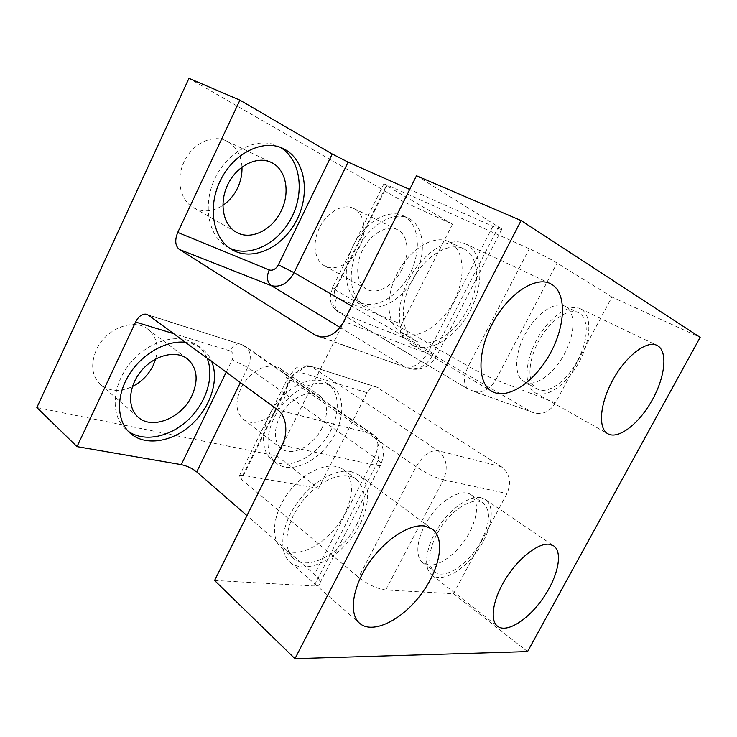 <?xml version="1.0" encoding="UTF-8"?>
<svg xmlns="http://www.w3.org/2000/svg" width="737" height="737" viewBox="0 0 737 737"><rect width="100%" height="100%" fill="white"/><g stroke="black" fill="none" stroke-linecap="round" stroke-linejoin="round"><path stroke-width="0.55" stroke-dasharray="3.69 2.76" d="M527.572 651.572L453.485 593.727L385.7 589.968C377.077 588.789 368.067 584.588 358.652 577.357L241.487 479.428C239.249 477.493 238.604 476.157 239.553 475.439L288.324 376.911C287.55 377.252 288.37 378.265 290.783 379.97L241.487 479.428M214.587 580.47L314.036 585.989L318.734 585.289C321.691 583.216 320.263 579.549 314.441 574.289L246.959 515.596M36.85 407.552L277.057 455.982L403.821 201.901L188.958 78.334M453.485 593.727L506.992 493.541C511.644 482.459 509.801 473.55 501.464 466.797L376.524 387.045C372.627 386.538 369.467 388.427 367.044 392.701L299.683 372.139C296.458 371.623 293.685 373.355 291.355 377.353L242.832 475.282L318.541 488.364L277.057 455.982M242.832 475.282L239.553 475.439M318.541 488.364L367.044 392.701M452.509 224.159L386.372 185.577L335.243 288.766C333.474 293.077 333.944 296.034 336.652 297.637L401.711 324.335L452.509 224.159L403.821 201.901M401.711 324.335C399.242 330.277 400.053 334.81 404.143 337.924L530.797 411.596L535.117 413.291C543.584 414.618 550.355 411.126 555.44 402.826L611.94 297.039L700.15 337.362M428.851 564.966L422.789 562.681C414.01 556.214 417.216 534.657 430.279 516.444C443.223 498.148 462.219 488.401 470.998 494.72C478.847 501.943 478.368 514.49 469.561 532.372C459.934 550.917 440.984 566.394 428.851 564.966M357.104 523.832C343.276 552.197 308.361 572.29 293.575 558.406C281.939 548.706 285.882 521.722 302.889 500.607C319.738 479.372 344.538 470.059 356.293 479.207C366.482 488.732 366.75 503.611 357.104 523.832M351.07 471.588C335.381 468.216 310.821 482.532 295.841 504.845C280.751 527.112 278.632 552.437 290.092 562.193C303.773 574.234 332.415 562.359 350.536 538.987C368.896 515.799 373.502 485.674 359.094 475.07L351.07 471.588M344.667 514.058C333.723 536.039 309.522 554.16 292.322 552.225C288.001 551.82 284.344 550.318 281.341 547.738C269.613 537.955 273.335 511.165 290.166 490.363C306.841 469.441 331.586 460.432 343.451 469.653C353.742 479.234 354.147 494.039 344.667 514.058M467.977 308.6C455.457 333.714 429.966 349.688 414.885 340.448C400.937 332.783 399.03 305.247 412.057 280.64C424.899 255.942 449.054 241.469 463.462 248.691C479.308 255.748 480.745 284.611 467.977 308.6M466.954 244.573L465.544 243.846C449.717 235.978 423.176 251.879 409.053 279.056C394.728 306.141 396.865 336.348 412.112 344.796C428.446 354.34 454.996 338.449 469.34 312.138C483.942 285.993 483.61 253.998 466.954 244.573M611.94 297.039L557.061 262.989C549.691 258.595 540.433 253.85 529.295 248.738L387.358 185.088L383.848 183.937L386.372 185.577M326.813 384.143L332.221 386.685C346.233 396.027 344.437 422.688 329.467 443.075C314.736 463.628 289.669 473.78 276.357 463.232C264.813 454.397 265.08 431.228 277.812 411.412C290.415 391.522 312.506 379.629 326.813 384.143M409.606 218.843C424.899 227.318 426.456 255.048 414.203 277.499C402.181 300.088 378.763 313.225 363.765 304.593C349.642 296.873 346.731 270.543 358.661 247.429C370.407 224.214 393.742 210.985 408.353 218.198L409.606 218.843M319.499 227.751C311.862 242.878 314.487 260.64 324.566 265.799C335.206 272.082 351.936 262.869 359.435 247.153C367.21 232.072 364.778 213.527 353.732 208.488C343.378 202.988 326.915 212.016 319.499 227.751M241.985 167.05C241.174 154.752 236.061 146.083 226.646 141.053C212.753 133.839 192.246 143.549 184.038 161.947C175.572 179.432 180.39 200.676 193.591 207.742C202.988 212.606 212.744 211.814 222.86 205.383M155.7 358.965C158.98 346.252 156.373 336.339 147.879 329.209C134.051 317.684 105.667 328.527 96.307 349.983C90.329 364.502 91.793 376.091 100.683 384.751C109.583 391.596 120.168 392.195 132.439 386.529M240.796 388.629C234.937 402.199 235.785 412.416 243.339 419.279C254.025 428.123 275.417 417.51 283.598 400.071C289.752 386.206 288.729 375.759 280.53 368.749C270.138 360.771 248.986 370.987 240.796 388.629M416.497 175.765L501.906 229.023C503.178 230.414 500.165 229.511 492.86 226.305L409.68 189.427M403.397 333.575L400.873 332.35C386.824 324.612 384.659 297.278 397.473 272.976C410.094 248.581 434.148 234.412 448.676 241.681C464.632 248.793 466.374 277.453 453.799 301.166C442.136 324.575 418.809 340.116 403.397 333.575M525.398 382.254L524.053 381.619C514.039 376.312 514.168 354.35 525.149 334.073C536.002 313.722 554.657 300.954 564.855 306.168C575.929 311.097 575.348 333.953 564.56 353.686C554.408 373.254 536.158 386.907 525.398 382.254M185.42 342.281L191.942 343.58L201.358 348.205C205.992 351.623 209.446 356.063 211.722 361.545M401.941 269.254C394.037 285.541 377.086 295.38 366.602 289.18C356.616 283.846 354.589 265.513 362.825 249.594C370.932 233.611 387.109 224.481 397.289 229.64C408.197 234.596 410.104 253.592 401.941 269.254M404.502 216.438L403.25 215.794C388.611 208.571 365.312 221.708 353.64 244.813C341.775 267.826 344.759 294.081 358.91 301.82C373.945 310.461 397.326 297.426 409.284 274.938C421.472 252.579 419.823 224.923 404.502 216.438M280.051 147.225L277.462 145.898C257.701 136.419 228.663 150.468 215.48 177.368C202.067 204.149 208.101 235.914 226.895 246.665L229.428 248.028M207.097 358.154C204.812 352.691 201.348 348.251 196.705 344.833L187.29 340.199C168.607 334.312 141.624 346.132 126.598 368.003C111.425 389.79 111.573 416.875 125.843 429.312L128.109 431.145M322.198 381.047C307.882 376.496 285.818 388.288 273.28 408.077C260.612 427.81 260.401 450.915 271.971 459.777C285.311 470.344 310.351 460.303 325.035 439.842C339.941 419.546 341.655 392.959 327.615 383.599L322.198 381.047M322.161 427.764C313.557 445.811 291.88 457.272 281.377 448.547C272.589 442.025 273.602 424.033 284.003 409.984C294.275 395.843 311.023 389.505 319.886 395.815C327.91 402.77 328.674 413.42 322.161 427.764M481.325 540.801C469.69 563.473 444.835 580.498 434.498 571.746C425.82 565.362 429.229 543.694 442.403 525.269C455.475 506.761 474.471 496.775 483.14 503.021C490.87 510.179 490.271 522.773 481.325 540.801M481.003 497.678C469.616 495.19 450.187 508.548 437.879 528.042C425.47 547.499 423.093 568.513 431.882 575.09C441.868 582.921 463.361 570.926 477.438 550.769C491.69 530.723 495.826 506.512 485.397 499.483L481.003 497.678M577.624 360.476C566.882 381.13 547.453 395.161 537.07 388.906C527.176 383.673 527.535 361.591 538.664 341.102C549.673 320.54 568.356 307.55 578.434 312.709C589.379 317.573 588.55 340.549 577.624 360.476M581.069 309.135L580.332 308.757C569.259 303.11 548.706 317.389 536.6 340.024C524.348 362.586 523.989 386.824 534.822 392.581C546.181 399.021 566.55 384.732 578.665 362.807C590.945 340.991 592.566 315.611 581.069 309.135M385.7 589.968L443.407 479.851C435.189 477.631 426.097 473.246 416.11 466.705L290.783 379.97C296.735 369.817 303.736 365.423 311.779 366.786L438.027 450.657C430.215 449.957 422.909 455.309 416.11 466.705L358.652 577.357M501.464 466.797L438.027 450.657C446.677 457.935 448.465 467.663 443.407 479.851L506.992 493.541M387.358 185.088L335.381 289.963L468.29 366.234L529.295 248.738M240.391 382.54L247.807 367.376L374.414 457.318L314.441 574.289M335.243 288.766L332.442 287.78L335.381 289.963C331.143 299.977 331.908 307.2 337.666 311.64L404.143 337.924M336.652 297.637C333.999 304.105 334.755 308.978 338.919 312.248L468.539 389.339C463.278 385.073 463.195 377.372 468.29 366.234C478.792 372.13 487.958 376.681 495.798 379.877C490.308 389.053 483.122 392.987 474.223 391.669L530.797 411.596M226.204 372.157L232.201 359.822L247.807 367.376C251.805 358.108 250.967 351.07 245.274 346.261L242.39 344.861L370.914 433.577L373.687 434.821C378.975 439.492 379.223 446.99 374.414 457.318C380.716 461.915 382.669 464.678 380.264 465.627L318.734 585.289M498.553 226.683L432.398 355.501L343.82 321.424M340.033 327.421L404.963 366.879C413.789 368.518 421.785 363.203 428.962 350.932L351.521 305.993M282.105 445.13L375.99 465.342C381.48 451.984 379.785 441.389 370.914 433.577L277.665 409.846M232.201 359.822C233.988 355.354 233.233 352.36 229.944 350.849C232.652 345.782 236.052 343.47 240.124 343.903L245.274 346.261L373.687 434.821C383.765 443.158 385.958 453.43 380.264 465.627L375.99 465.342L314.036 585.989M555.44 402.826L495.798 379.877L557.061 262.989M492.86 226.305L428.962 350.932C435.714 354.902 438.147 356.828 436.258 356.717L432.398 355.501C426.502 365.607 418.92 370.02 409.643 368.749L320.835 336.993M229.944 350.849L173.656 333.658M147.4 314.57L242.39 344.861L148.367 315.141M299.683 372.139C302.244 367.477 305.533 365.386 309.54 365.856L378.717 387.938M291.355 377.353L288.324 376.911L295.601 368.629C297.582 366.234 302.225 365.312 309.54 365.856L376.524 387.045M281.341 547.738L293.575 558.406M343.451 469.653L356.293 479.207M290.092 562.193L359.601 623.29M359.094 475.07L432.333 529.092M412.112 344.796L491.828 391.329M465.544 243.846L550.207 283.552M383.848 183.937L332.442 287.78L330.102 297.941L331.217 303.801C331.576 305.652 333.723 308.269 337.666 311.64L468.539 389.339L535.117 413.291M501.906 229.023L436.258 356.717C429.938 366.814 421.067 370.822 409.643 368.749L319.683 336.809M324.566 265.799L366.602 289.18M353.732 208.488L397.289 229.64M226.895 246.665L231.842 249.603M277.462 145.898L282.741 148.321M358.91 301.82L363.765 304.593M403.25 215.794L408.353 218.198M193.591 207.742L236.255 232.183M226.646 141.053L271.271 162.435M125.843 429.312L130.182 433.19M196.705 344.833L201.358 348.205M100.683 384.751L138.197 417.206M147.879 329.209L187.244 358.716M271.971 459.777L276.357 463.232M327.615 383.599L332.221 386.685M243.339 419.279L281.377 448.547M280.53 368.749L319.886 395.815M422.789 562.681L434.498 571.746M470.998 494.72L483.14 503.021M431.882 575.09L497.539 626.247M485.397 499.483L553.68 545.859M524.053 381.619L537.07 388.906M564.855 306.168L578.434 312.709M534.822 392.581L607.878 433.789M580.332 308.757L656.925 345.349M400.873 332.35L414.885 340.448M448.676 241.681L463.462 248.691"/><path stroke-width="1.11" d="M173.656 333.658L135.599 322.041C138.492 316.44 141.992 313.805 146.101 314.155L148.367 315.141L277.665 409.846C286.297 415.76 288.554 432.739 282.105 445.13L214.587 580.47L294.957 658.666L527.572 651.572L700.15 337.362L521.096 220.556L416.497 175.765L343.82 321.424C337.389 332.848 329.347 337.979 319.683 336.809L314.837 334.865L179.34 249.447C175.185 245.845 174.651 240.17 177.737 232.413L269.189 269.954C266.352 276.965 267.024 282.179 271.216 285.606C280.244 287.808 287.863 283.496 294.091 272.662L348.113 162.14L332.24 154.005L239.921 100.158L177.737 232.413M246.959 515.596L196.715 471.901C192.2 468.336 187.041 465.913 181.256 464.642L226.204 372.157M135.599 322.041L77.016 446.631L181.256 464.642M77.016 446.631L36.85 407.552L188.958 78.334L239.921 100.158M424.632 526.034L432.333 529.092C445.876 539.088 439.648 570.254 420.376 595.238C401.324 620.397 372.507 634.631 359.601 623.29C348.767 614.114 352.166 587.914 368.307 563.943C384.327 539.917 409.394 523.565 424.632 526.034M551.534 284.252C567.195 293.344 565.482 326.602 549.673 354.442C534.113 382.439 507.286 400.338 491.828 391.329C477.383 383.397 477.023 352.028 492.712 323.009C508.226 293.897 535.246 276.043 550.207 283.552L551.534 284.252M285.007 149.464C306.021 161.163 310.295 195.259 296.025 221.478C282.078 247.89 252.303 261.782 231.842 249.603C213.057 238.862 207.088 206.977 220.593 180.058C233.869 153.02 262.989 138.842 282.741 148.321L285.007 149.464M222.86 205.383C229.143 201.1 234.053 195.296 237.6 187.963C240.778 181.182 242.243 174.208 241.985 167.05M132.439 386.529C141.707 381.748 148.662 374.645 153.314 365.23L155.7 358.965M549.572 544.302L553.68 545.859C563.28 552.335 557.808 577.154 542.902 598.416C528.153 619.78 506.743 633.461 497.539 626.247C489.423 620.213 492.942 598.711 506.107 578.066C519.18 557.393 538.765 542.515 549.572 544.302M657.607 345.708C668.164 351.798 664.903 377.915 651.748 400.9C638.749 423.968 618.361 439.731 607.878 433.789C597.845 428.519 599.725 403.627 612.954 379.758C626.054 355.833 646.717 340.089 656.925 345.349L657.607 345.708M521.096 220.556L294.957 658.666M409.68 189.427L348.113 162.14M211.722 361.545C219.451 380.31 210.285 407.754 191.123 424.88C172.062 442.117 145.152 446.521 130.182 433.19C116.796 421.444 115.727 396.644 128.699 375.345C141.578 354.009 166.166 340.079 185.42 342.281M229.428 248.028C250.248 258.051 278.669 243.321 291.668 217.397C304.961 191.629 300.42 158.86 280.051 147.225M281.202 210.819C272.275 230.137 250.644 240.852 236.255 232.183C222.906 224.794 218.732 202.555 228.083 183.992C237.259 165.337 257.499 155.571 271.271 162.435C286.186 169.197 290.47 192.44 281.202 210.819M128.109 431.145C143.881 442.642 169.943 437.124 188.064 419.961C206.268 402.881 214.66 376.414 207.097 358.154M191.942 395.658C182.011 417.768 152.402 430.344 138.197 417.206C127.022 407.828 128.284 386.096 141.504 370.619C154.567 355.022 175.83 349.891 187.244 358.716C197.203 367.625 198.769 379.933 191.942 395.658M179.34 249.447L271.216 285.606L340.033 327.421M196.715 471.901L240.391 382.54M269.189 269.954C272.801 270.894 275.859 269.189 278.365 264.85L332.24 154.005M351.521 305.993L294.091 272.662L278.365 264.85M320.835 336.993L314.837 334.865M146.101 314.155L147.4 314.57"/></g></svg>
